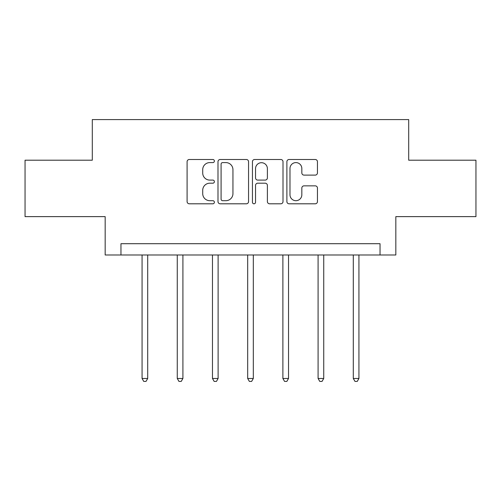 <?xml version="1.0" encoding="UTF-8"?>
<svg xmlns="http://www.w3.org/2000/svg" width="501" height="501" viewBox="0 0 501 501"><rect width="100%" height="100%" fill="white"/><g stroke="black" fill="none" stroke-linecap="round" stroke-linejoin="round"><path stroke-width="0.75" d="M214.39 161.046A1.553 1.553 0 0 0 212.844 159.493L189.309 159.493A2.217 2.217 0 0 0 187.092 161.71L187.092 201.584A2.217 2.217 0 0 0 189.309 203.801L212.844 203.801A1.553 1.553 0 0 0 214.39 202.247A1.553 1.553 0 0 0 212.844 200.694L209.794 200.694A7.089 7.089 0 0 1 202.711 193.605L202.711 190.286A7.089 7.089 0 0 1 209.794 183.197L212.844 183.197A1.553 1.553 0 0 0 214.39 181.644A1.553 1.553 0 0 0 212.844 180.097L209.794 180.097A7.089 7.089 0 0 1 202.711 173.008L202.711 169.682A7.089 7.089 0 0 1 209.794 162.593L212.844 162.593A1.553 1.553 0 0 0 214.39 161.046M315.235 175.112A2.217 2.217 0 0 0 317.452 172.895L317.452 161.71A2.217 2.217 0 0 0 315.235 159.493L289.102 159.493A2.217 2.217 0 0 0 286.885 161.71L286.885 201.584A2.217 2.217 0 0 0 289.102 203.801L315.235 203.801A2.217 2.217 0 0 0 317.452 201.584L317.452 188.069A2.217 2.217 0 0 0 315.235 185.852L304.051 185.852A2.217 2.217 0 0 0 301.834 188.069L301.834 194.77A5.924 5.924 0 0 1 295.909 200.694A5.924 5.924 0 0 1 289.985 194.77L289.985 168.524A5.924 5.924 0 0 1 295.909 162.593A5.924 5.924 0 0 1 301.834 168.524L301.834 172.895A2.217 2.217 0 0 0 304.051 175.112L315.235 175.112M380.04 254.99L395.834 254.99L395.834 216.626L475.95 216.626L475.95 160.207L408.697 160.207L408.697 119.582L92.303 119.582L92.303 160.207L25.05 160.207L25.05 216.626L105.166 216.626L105.166 254.99L380.04 254.99L380.04 243.705L120.96 243.705L120.96 254.99M248.559 161.71A2.217 2.217 0 0 0 246.348 159.493L220.208 159.493A2.217 2.217 0 0 0 217.991 161.71L217.991 201.584A2.217 2.217 0 0 0 220.208 203.801L246.348 203.801A2.217 2.217 0 0 0 248.559 201.584L248.559 161.71M254.652 159.493L280.792 159.493A2.217 2.217 0 0 1 283.009 161.71L283.009 201.584A2.217 2.217 0 0 1 280.792 203.801L269.607 203.801A2.217 2.217 0 0 1 267.39 201.584L267.39 185.414A2.217 2.217 0 0 0 265.173 183.197L257.752 183.197A2.217 2.217 0 0 0 255.541 185.414L255.541 202.247A1.553 1.553 0 0 1 253.988 203.801A1.553 1.553 0 0 1 252.441 202.247L252.441 161.71A2.217 2.217 0 0 1 254.652 159.493M222.644 162.593A1.553 1.553 0 0 0 221.091 164.146L221.091 199.147A1.553 1.553 0 0 0 222.644 200.694L225.857 200.694A7.089 7.089 0 0 0 232.946 193.605L232.946 169.682A7.089 7.089 0 0 0 225.857 162.593L222.644 162.593M267.39 168.63A5.924 5.924 0 0 0 261.466 162.706A5.924 5.924 0 0 0 255.541 168.63L255.541 177.88A2.217 2.217 0 0 0 257.752 180.097L265.173 180.097A2.217 2.217 0 0 0 267.39 177.88L267.39 168.63M142.065 254.99L142.065 378.48L147.707 378.48L147.707 254.99M147.707 378.48L146.01 381.418L143.756 381.418L142.065 378.48M177.266 254.99L177.266 378.48L182.909 378.48L182.909 254.99M182.909 378.48L181.218 381.418L178.963 381.418L177.266 378.48M212.474 254.99L212.474 378.48L218.117 378.48L218.117 254.99M218.117 378.48L216.426 381.418L214.165 381.418L212.474 378.48M247.682 254.99L247.682 378.48L253.318 378.48L253.318 254.99M253.318 378.48L251.627 381.418L249.373 381.418L247.682 378.48M282.883 254.99L282.883 378.48L288.526 378.48L288.526 254.99M288.526 378.48L286.835 381.418L284.574 381.418L282.883 378.48M318.091 254.99L318.091 378.48L323.734 378.48L323.734 254.99M323.734 378.48L322.037 381.418L319.782 381.418L318.091 378.48M353.293 254.99L353.293 378.48L358.935 378.48L358.935 254.99M358.935 378.48L357.244 381.418L354.99 381.418L353.293 378.48"/></g></svg>
